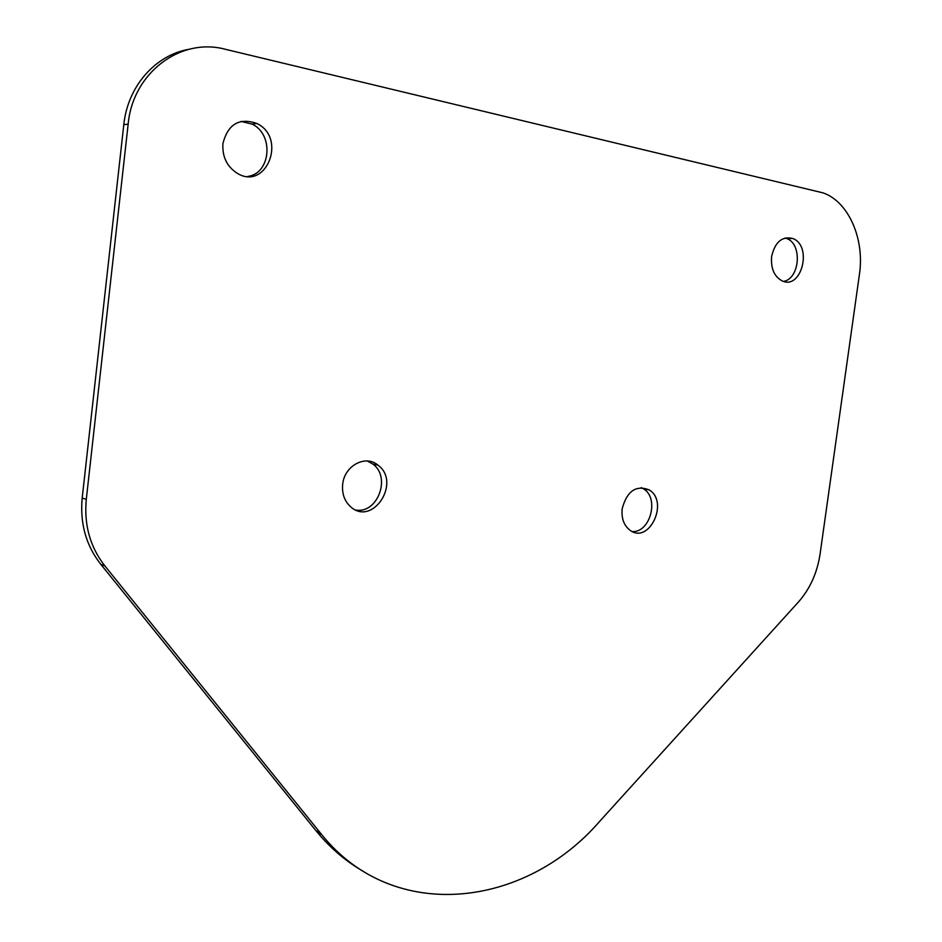 <?xml version="1.0" encoding="UTF-8"?>
<svg xmlns="http://www.w3.org/2000/svg" width="942" height="942" viewBox="0 0 942 942"><rect width="100%" height="100%" fill="white"/><g stroke="black" fill="none" stroke-linecap="round" stroke-linejoin="round"><path stroke-width="1.41" d="M128.159 124.097L86.287 499.366C83.909 524.835 90.102 547.019 104.868 565.918L321.787 834.73C393.838 924.137 525.012 907.805 599.689 821.342L798.475 601.962C810.026 588.856 817.232 572.854 820.093 553.967L859.41 274.534C864.838 239.256 848.742 201.812 823.167 192.91L225.22 49.255C180.629 37.174 132.846 72.675 128.159 124.097L123.791 124.709L82.201 498.024L86.287 499.366M82.201 498.024C79.846 523.363 86.016 545.442 100.735 564.258L315.97 830.679L320.727 833.434M123.791 124.709C127.653 86.428 155.336 54.966 188.977 49.314M363.8 871.633C346.303 861.694 330.713 848.471 317.03 831.974L315.97 830.679M241.022 121.412L252.079 124.097C274.087 134.282 270.884 173.493 247.899 176.401M785.098 237.973L786.629 238.491C802.525 243.872 799.982 278.679 783.567 281.399M367.309 461.003L372.95 464.123C391.201 477.076 377.789 513.708 356.041 510.081M641.184 487.626L643.457 488.827C659.459 497.894 650.404 532.689 632.317 531.582M222.924 143.584C227.929 124.12 239.256 117.42 256.919 123.496C287.451 138.133 266.068 191.52 236.925 173.093C226.786 166.334 222.124 156.502 222.924 143.584M771.639 256.471C774.995 242.012 782.025 236.006 792.705 238.479C812.84 245.662 801.548 290.477 782.025 280.834C774.147 276.442 770.686 268.317 771.639 256.471M342.676 484.329C344.336 465.666 365.59 454.374 378.025 465.183C401.61 482.375 372.608 526.849 350.624 506.761C344.478 501.132 341.828 493.643 342.676 484.329M622.191 508.704C626.972 491.112 635.956 484.836 649.156 489.875C669.326 501.686 649.238 544.594 630.092 530.322C623.898 525.554 621.273 518.347 622.191 508.704M100.735 564.258L104.868 565.918M317.03 831.974L321.787 834.73M649.156 489.875L643.457 488.827M378.025 465.183L372.95 464.123M792.705 238.479L786.629 238.491M256.919 123.496L252.079 124.097"/></g></svg>
